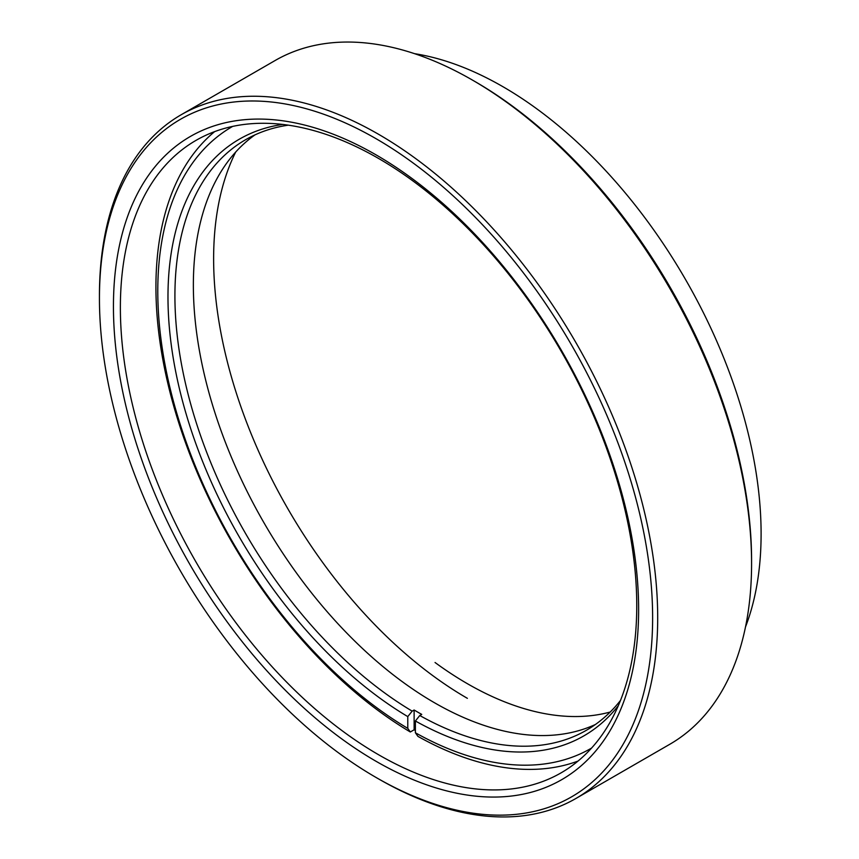 <?xml version="1.0" encoding="UTF-8"?>
<svg xmlns="http://www.w3.org/2000/svg" width="859" height="859" viewBox="0 0 859 859"><rect width="100%" height="100%" fill="white"/><g stroke="black" fill="none" stroke-linecap="round" stroke-linejoin="round"><path stroke-width="1.29" d="M474.995 81.551L472.461 80.091L474.995 81.551A391.156 225.831 60 0 1 751.582 560.616L751.582 563.547A394.743 227.903 -120 0 0 472.461 80.091L472.461 80.091A394.743 227.903 -120 0 0 275.084 60.538L181.195 114.741A394.743 227.903 60 0 1 378.572 134.294A394.743 227.903 60 0 1 636.444 482.146A394.743 227.903 60 0 1 575.938 798.462A394.743 227.903 60 0 1 378.572 778.909A394.743 227.903 60 0 1 378.561 778.909L376.027 777.449A391.156 225.831 -120 0 0 652.625 617.761A391.156 225.831 -120 0 0 376.027 138.686A391.156 225.831 -120 0 0 99.44 298.384A391.156 225.831 -120 0 0 376.027 777.449L378.561 778.909M575.938 798.462L669.827 744.259A394.743 227.903 -120 0 0 751.582 563.547M745.515 626.909A365.139 210.82 -120 0 0 502.902 86.684A365.139 210.82 -120 0 0 414.553 53.666M376.027 761.278A371.356 214.406 60 0 1 113.442 306.459A371.356 214.406 60 0 1 376.027 154.856A371.356 214.406 60 0 1 638.624 609.675A371.356 214.406 60 0 1 376.027 761.278M378.572 158.464A365.139 210.82 -120 0 0 196.002 140.382A365.139 210.82 -120 0 0 140.028 432.979A365.139 210.82 -120 0 0 378.572 754.739A365.139 210.82 -120 0 0 561.142 772.821A365.139 210.82 -120 0 0 617.106 480.235A365.139 210.82 -120 0 0 378.572 158.464M610.191 712.036A340.916 196.829 60 0 1 467.382 683.689A340.916 196.829 60 0 1 435.051 662.504M99.44 298.384L99.44 295.453A394.743 227.903 60 0 1 181.195 114.741M235.688 152.064A358.858 207.191 -120 0 0 467.382 698.335M288.356 125.167A340.916 196.829 -120 0 0 245.524 139.759A340.916 196.829 -120 0 0 174.914 295.829A340.916 196.829 -120 0 0 412.17 711.134L407.778 716.599A344.502 198.901 60 0 1 167.977 296.903A344.502 198.901 60 0 1 282.718 124.437M595.405 724.491A340.916 196.829 60 0 1 336.18 621.83A340.916 196.829 60 0 1 193.361 285.177A340.916 196.829 60 0 1 254.994 134.863M578.043 761.063A365.139 210.82 60 0 1 417.925 736.378L415.391 732.77L415.391 720.991L419.783 715.526A340.916 196.829 -120 0 0 586.439 730.247A340.916 196.829 -120 0 0 620.488 700.45M419.783 715.526L421.737 714.398A340.916 196.829 60 0 1 414.124 710.006L414.124 729.785A365.139 210.82 -120 0 0 415.391 730.537M414.124 729.785L410.312 731.986A365.139 210.82 60 0 1 155.93 287.013A365.139 210.82 60 0 1 214.643 131.62M618.308 705.701A344.502 198.901 60 0 1 415.391 720.991M415.391 732.77A358.922 207.223 -120 0 0 591.572 748.071M407.778 716.599L407.778 728.368L410.312 731.986M232.649 126.402A358.922 207.223 -120 0 0 176.245 411.386A358.922 207.223 -120 0 0 407.778 728.368M412.17 711.134L414.124 710.006"/></g></svg>
